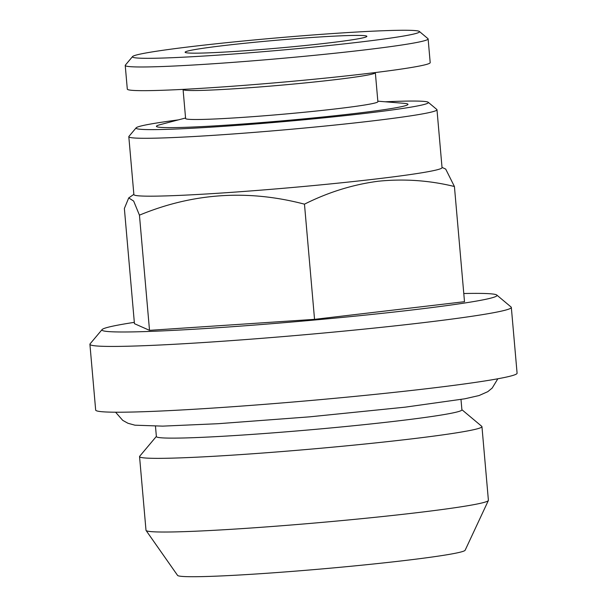 <?xml version="1.0" encoding="UTF-8"?>
<svg xmlns="http://www.w3.org/2000/svg" width="607" height="607" viewBox="0 0 607 607"><rect width="100%" height="100%" fill="white"/><g stroke="black" fill="none" stroke-linecap="round" stroke-linejoin="round"><path stroke-width="0.91" d="M375.354 72.81L377.88 101.703A96.505 4.203 175 0 1 336.528 108.797A96.505 4.203 175 0 1 237.329 117.735A96.505 4.203 175 0 1 185.613 118.524L183.086 89.631M185.567 118.001L160.225 124.64A126.248 5.501 -5 0 0 210.644 126.127A126.248 5.501 -5 0 0 353.873 113.615A126.248 5.501 -5 0 0 403.943 103.319L377.835 101.179M375.596 72.521L375.27 72.908A96.505 4.203 175 0 1 333.994 79.813A96.505 4.203 175 0 1 236.662 88.63A96.505 4.203 175 0 1 183.185 89.715L182.798 89.388M419.376 31.465L427.958 38.658A152.023 6.624 175 0 1 428.125 38.931A152.023 6.624 175 0 1 362.978 50.108A152.023 6.624 175 0 1 206.699 64.19A152.023 6.624 175 0 1 125.232 65.435A152.023 6.624 175 0 1 125.353 65.131L132.561 56.565A144.094 6.275 175 0 1 194.194 46.253A144.094 6.275 175 0 1 339.525 33.089A144.094 6.275 175 0 1 419.376 31.465A144.094 6.275 175 0 1 357.789 42.323A144.094 6.275 175 0 1 206.904 55.844A144.094 6.275 175 0 1 132.561 56.565M428.125 38.931L430.196 62.612A152.023 6.624 175 0 1 365.05 73.788A152.023 6.624 175 0 1 208.77 87.871A152.023 6.624 175 0 1 127.303 89.115L125.232 65.435M327.772 43.044A91.217 3.976 175 0 1 235.023 51.428A91.217 3.976 175 0 1 185.158 52.339A91.217 3.976 175 0 1 224.211 45.533A91.217 3.976 175 0 1 318.986 37.019A91.217 3.976 175 0 1 366.84 36.443A91.217 3.976 175 0 1 327.772 43.044M463.786 293.522A198.292 8.642 175 0 1 496.792 295.048L511.094 307.028A211.509 9.211 175 0 1 511.329 307.408A211.509 9.211 175 0 1 420.697 322.962A211.509 9.211 175 0 1 203.262 342.545A211.509 9.211 175 0 1 89.912 344.275A211.509 9.211 175 0 1 90.079 343.858L102.09 329.578A198.292 8.642 175 0 1 134.322 322.347M511.329 307.408L517.088 373.191A211.509 9.211 175 0 1 426.448 388.746A211.509 9.211 175 0 1 209.013 408.329A211.509 9.211 175 0 1 95.671 410.059L89.912 344.275M496.792 295.048A198.292 8.642 175 0 1 412.039 309.98A198.292 8.642 175 0 1 204.392 328.592A198.292 8.642 175 0 1 102.09 329.578M385.248 101.786A146.735 6.396 175 0 1 428.223 102.28A146.735 6.396 175 0 1 365.505 113.334A146.735 6.396 175 0 1 211.851 127.106A146.735 6.396 175 0 1 136.143 127.834A146.735 6.396 175 0 1 178.375 119.883M428.223 102.28L436.805 109.465A154.671 6.738 175 0 1 436.979 109.746A154.671 6.738 175 0 1 370.695 121.119A154.671 6.738 175 0 1 211.699 135.444A154.671 6.738 175 0 1 128.813 136.712A154.671 6.738 175 0 1 128.934 136.4L136.143 127.834M436.979 109.746L442.04 167.638A154.671 6.738 175 0 1 375.763 179.012A154.671 6.738 175 0 1 216.76 193.337A154.671 6.738 175 0 1 133.881 194.597L128.813 136.712M454.423 186.508C429.354 180.378 403.951 178.625 378.214 181.235C352.849 184.574 328.273 192.222 304.471 204.164L314.547 319.35L464.499 301.694L454.423 186.508L445.697 169.087L442.017 167.388M461.889 409.695L481.761 426.334A171.857 7.489 175 0 1 481.95 426.645L488.4 500.32A171.857 7.489 175 0 1 488.362 500.517L465.137 550.246A144.375 6.29 175 0 1 403.298 560.693A144.375 6.29 175 0 1 256.495 573.964A144.375 6.29 175 0 1 177.57 575.398L146.067 530.457A171.857 7.489 175 0 1 145.999 530.275L139.549 456.601A171.857 7.489 175 0 1 139.686 456.259L156.363 436.425M488.362 500.517A171.857 7.489 175 0 1 414.756 512.953A171.857 7.489 175 0 1 240.008 528.75A171.857 7.489 175 0 1 146.067 530.457M481.95 426.645A171.857 7.489 175 0 1 408.306 439.278A171.857 7.489 175 0 1 231.646 455.197A171.857 7.489 175 0 1 139.549 456.601M460.994 399.474L461.904 409.839A153.343 6.677 175 0 1 396.189 421.114A153.343 6.677 175 0 1 238.551 435.31A153.343 6.677 175 0 1 156.378 436.57L155.468 426.205M304.471 204.164C247.975 189.308 192.965 192.973 139.443 215.159L149.519 330.345L314.547 319.35M139.443 215.159L133.661 201.076L128.73 197.92L124.367 208.489L134.443 323.675L149.519 330.345M497.846 378.768L492.201 388.055L487.793 391.667L479.052 395.552L464.795 398.799L405.301 407.145L309.547 416.85L218.08 423.709L162.722 426.129L134.951 425.188L127.963 423.269L122.728 420.355L115.588 412.214M133.859 194.346L128.73 197.92"/></g></svg>
